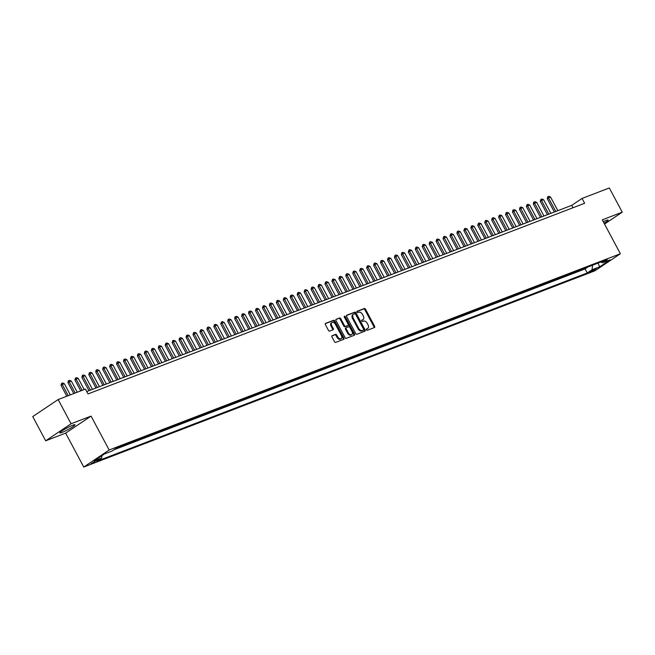 <?xml version="1.0" encoding="UTF-8"?>
<svg xmlns="http://www.w3.org/2000/svg" width="655" height="655" viewBox="0 0 655 655"><rect width="100%" height="100%" fill="white"/><g stroke="black" fill="none" stroke-linecap="round" stroke-linejoin="round"><path stroke-width="0.98" d="M366.382 329.817A0.761 0.508 56.2 0 0 367.209 330.3L374.455 327.525A1.081 0.721 56.2 0 0 374.627 326.305L365.49 309.193A1.081 0.721 56.2 0 0 364.303 308.505L357.057 311.281A0.761 0.508 56.2 0 0 357.769 312.615L358.703 312.255A3.472 2.301 56.2 0 1 362.51 314.457L363.271 315.89A3.472 2.301 56.2 0 1 363.026 319.607A3.472 2.301 56.2 0 1 362.714 319.771L361.781 320.131A0.761 0.508 56.2 0 0 362.493 321.458L363.427 321.097A3.472 2.301 56.2 0 1 367.234 323.308L367.995 324.733A3.472 2.301 56.2 0 1 367.75 328.45A3.472 2.301 56.2 0 1 367.439 328.613L366.497 328.974A0.761 0.508 56.2 0 0 366.382 329.817M62.053 432.406A8.621 0.966 151.9 0 0 70.552 428.157A8.621 0.966 151.9 0 0 75.014 424.759A8.621 0.966 151.9 0 0 72.762 425.226A8.621 0.966 151.9 0 0 64.264 429.475A8.621 0.966 151.9 0 0 59.81 432.881A8.621 0.966 151.9 0 0 62.053 432.406M604.098 223.249A8.621 0.966 151.9 0 0 608.127 220.105A8.621 0.966 151.9 0 0 605.875 220.571A8.621 0.966 151.9 0 0 603.271 221.701M91.029 463.748L96.342 460.612L91.029 463.748M332.118 335.696A1.081 0.721 56.2 0 0 331.946 336.907L334.508 341.714A1.081 0.721 56.2 0 0 335.696 342.401L343.744 339.315A1.081 0.721 56.2 0 0 343.916 338.103L334.779 320.983A1.081 0.721 56.2 0 0 333.583 320.295L325.543 323.382A1.081 0.721 56.2 0 0 325.371 324.593L328.466 330.398A1.081 0.721 56.2 0 0 329.653 331.086L333.1 329.76A1.081 0.721 56.2 0 0 333.272 328.548L331.733 325.674A2.898 1.924 56.2 0 1 331.946 322.563A2.898 1.924 56.2 0 1 335.385 324.274L341.402 335.54A2.898 1.924 56.2 0 1 341.19 338.651A2.898 1.924 56.2 0 1 337.751 336.94L336.752 335.065A1.081 0.721 56.2 0 0 335.556 334.377L331.938 335.819M91.053 416.105L71.076 423.769L58.148 399.558L32.75 416.58L45.678 440.799L65.647 433.127L83.758 467.031L109.156 450.01L91.053 416.105L65.647 433.127M604.532 224.059L622.25 212.179L602.281 219.851L620.383 253.755L109.156 450.01M622.25 212.179L609.322 187.969L582.058 198.432L571.758 205.334L86.722 391.534M58.148 399.558L85.412 389.086L87.999 393.933L584.645 203.271L582.058 198.432M355.714 333.575A1.081 0.721 56.2 0 0 356.901 334.263L364.941 331.168A1.081 0.721 56.2 0 0 365.122 329.956L355.976 312.844A1.081 0.721 56.2 0 0 354.789 312.157L346.749 315.243A1.081 0.721 56.2 0 0 346.569 316.455L355.714 333.575M354.347 335.245L346.298 338.332A1.081 0.721 56.2 0 1 345.111 337.644L335.966 320.524A1.081 0.721 56.2 0 1 336.146 319.312L339.585 317.994A1.081 0.721 56.2 0 1 340.772 318.682L344.481 325.625A1.081 0.721 56.2 0 0 345.668 326.313L347.952 325.437A1.081 0.721 56.2 0 0 348.132 324.225L344.268 316.995A0.761 0.508 56.2 0 1 345.226 316.627L354.519 334.025A1.081 0.721 56.2 0 1 354.347 335.245M118.44 447.209L121.904 445.883M125.392 444.548L128.847 443.214M132.335 441.879L135.798 440.553M139.278 439.21L142.741 437.884M146.229 436.541L149.692 435.215M153.172 433.88L156.635 432.554M160.123 431.211L163.578 429.885M167.066 428.542L170.529 427.216M174.009 425.881L177.472 424.546M180.96 423.212L184.415 421.885M187.903 420.543L191.366 419.216M194.846 417.882L198.309 416.547M201.797 415.213L205.261 413.886M208.74 412.544L212.204 411.217M215.691 409.883L219.147 408.548M222.635 407.214L226.098 405.887M229.577 404.544L233.041 403.218M236.529 401.883L239.984 400.549M243.472 399.214L246.935 397.888M250.415 396.545L253.878 395.219M257.366 393.884L260.829 392.55M264.309 391.215L267.772 389.889M271.26 388.546L274.715 387.22M278.203 385.877L281.666 384.55M285.146 383.216L288.609 381.89M292.097 380.547L295.552 379.22M299.04 377.878L302.504 376.551M305.983 375.217L309.447 373.882M312.934 372.548L316.398 371.221M319.877 369.878L323.341 368.552M326.829 367.218L330.284 365.883M333.772 364.548L337.235 363.222M340.715 361.879L344.178 360.553M347.666 359.218L351.121 357.884M354.609 356.549L358.072 355.223M361.552 353.88L365.015 352.554M368.503 351.219L371.966 349.885M375.446 348.55L378.909 347.224M382.397 345.881L385.852 344.555M389.34 343.22L392.803 341.885M396.283 340.551L399.746 339.224M403.234 337.882L406.69 336.555M410.177 335.221L413.641 333.886M417.12 332.552L420.584 331.225M424.072 329.883L427.535 328.556M431.015 327.213L434.478 325.887M437.966 324.552L441.421 323.218M444.909 321.883L448.372 320.557M451.852 319.214L455.315 317.888M458.803 316.553L462.258 315.219M465.746 313.884L469.209 312.558M472.689 311.215L476.152 309.889M479.64 308.554L483.103 307.22M486.583 305.885L490.046 304.559M493.534 303.216L496.989 301.889M500.477 300.555L503.941 299.22M507.42 297.886L510.884 296.559M514.371 295.217L517.827 293.89M521.314 292.556L524.778 291.221M528.258 289.887L531.721 288.56M535.209 287.218L538.672 285.891M542.152 284.557L545.615 283.222M549.103 281.887L552.558 280.561M556.046 279.218L559.509 277.892M562.989 276.549L566.452 275.223M569.94 273.888L573.395 272.554M576.883 271.219L581.05 269.623M596.23 268.566L589.557 272.193L591.981 271.424L596.23 268.566M83.758 467.031L594.986 270.777L620.383 253.755M101.934 455.643L101.656 458.017L96.85 461.243L587.24 272.988L592.046 269.762L592.587 265.193M101.656 458.017L94.017 460.956L104.448 453.956L112.087 451.025L116.893 447.807L607.291 259.552L602.485 262.77L610.124 259.839L599.685 266.831L592.046 269.762M574.108 272.284L573.477 272.709M567.156 274.953L566.534 275.37M560.213 277.622L559.583 278.039M553.27 280.283L552.64 280.708M546.319 282.952L545.697 283.369M539.376 285.621L538.746 286.038M532.425 288.282L531.803 288.708M525.482 290.951L524.86 291.369M518.539 293.62L517.908 294.038M511.588 296.289L510.966 296.707M504.645 298.95L504.014 299.376M497.702 301.619L497.071 302.037M490.751 304.288L490.128 304.706M483.808 306.949L483.177 307.375M476.856 309.619L476.234 310.036M469.913 312.288L469.291 312.705M462.97 314.949L462.34 315.374M456.019 317.618L455.397 318.035M449.076 320.287L448.446 320.704M442.133 322.948L441.503 323.373M435.182 325.617L434.56 326.034M428.239 328.286L427.609 328.704M421.288 330.947L420.666 331.373M414.345 333.616L413.723 334.034M407.402 336.285L406.771 336.703M400.451 338.946L399.828 339.372M393.508 341.615L392.877 342.033M386.565 344.284L385.934 344.702M379.613 346.953L378.991 347.371M372.67 349.614L372.04 350.04M365.719 352.284L365.097 352.701M358.776 354.953L358.154 355.37M351.833 357.614L351.203 358.039M344.882 360.283L344.26 360.7M337.939 362.952L337.309 363.369M330.996 365.613L330.366 366.039M324.045 368.282L323.423 368.7M317.102 370.951L316.471 371.369M310.151 373.612L309.528 374.038M303.208 376.281L302.585 376.699M296.265 378.95L295.634 379.368M289.313 381.611L288.691 382.037M282.37 384.28L281.74 384.698M275.427 386.949L274.797 387.367M268.476 389.61L267.854 390.036M261.533 392.279L260.903 392.697M254.582 394.949L253.96 395.366M247.639 397.618L247.017 398.035M240.696 400.279L240.066 400.704M233.745 402.948L233.123 403.365M226.802 405.617L226.172 406.034M219.859 408.278L219.228 408.704M212.908 410.947L212.285 411.365M205.965 413.616L205.334 414.034M199.014 416.277L198.391 416.703M192.071 418.946L191.448 419.364M185.128 421.615L184.497 422.033M178.176 424.276L177.554 424.702M171.233 426.945L170.603 427.363M164.29 429.615L163.66 430.032M157.339 432.275L156.717 432.701M150.396 434.945L149.766 435.362M143.445 437.614L142.823 438.031M136.502 440.275L135.88 440.7M129.559 442.944L128.929 443.361M122.608 445.613L121.986 446.03M113.97 449.764L585.071 268.918L587.371 267.371L583.826 268.55M71.076 423.769L45.678 440.799M573.035 207.725L571.758 205.334M585.071 268.918L587.24 272.988M600.774 262.049L602.485 262.77M598.007 263.113L599.685 266.831M366.276 329.252L366.751 329.072A3.472 2.301 56.2 0 0 367.062 328.908L367.75 328.45M363.026 319.607L362.338 320.066A3.472 2.301 56.2 0 1 362.027 320.229L361.552 320.41M374.062 327.672A1.081 0.721 56.2 0 0 373.948 326.771L364.802 309.651A1.081 0.721 56.2 0 0 363.615 308.964L356.828 311.567M364.557 331.324A1.081 0.721 56.2 0 0 364.434 330.423L355.297 313.303A1.081 0.721 56.2 0 0 354.101 312.615L346.454 315.554M363.484 330.128A0.761 0.508 56.2 0 0 363.607 329.277L355.583 314.253A0.761 0.508 56.2 0 0 354.748 313.778L353.765 314.154A3.472 2.301 56.2 0 0 353.454 314.31A3.472 2.301 56.2 0 0 353.209 318.035L358.686 328.302A3.472 2.301 56.2 0 0 362.493 330.505L363.484 330.128L362.796 330.587A0.761 0.508 56.2 0 0 362.919 330.505M353.078 314.613A3.472 2.301 56.2 0 0 352.767 314.777A3.472 2.301 56.2 0 0 352.521 318.494L353.209 318.035M362.796 330.587L361.806 330.971A3.472 2.301 56.2 0 1 358.007 328.761L352.521 318.494M335.851 319.624L339.585 317.994M347.445 325.772A1.081 0.721 56.2 0 1 347.273 325.895L344.988 326.771A1.081 0.721 56.2 0 1 343.793 326.084L340.092 319.141A1.081 0.721 56.2 0 0 338.897 318.453M353.954 335.393A1.081 0.721 56.2 0 0 353.831 334.492L344.538 317.085A0.761 0.508 56.2 0 0 344.162 316.684M348.329 332.822A2.898 1.924 56.2 0 0 351.768 334.533A2.898 1.924 56.2 0 0 351.972 331.422L349.86 327.451A1.081 0.721 56.2 0 0 348.665 326.763L346.38 327.639A1.081 0.721 56.2 0 0 346.208 328.851L348.329 332.822L347.641 333.289A2.898 1.924 56.2 0 0 351.08 334.992L351.768 334.533M346.2 327.762L345.693 328.106A1.081 0.721 56.2 0 0 345.521 329.318L346.208 328.851M347.641 333.289L345.521 329.318M341.19 338.651L340.502 339.11A2.898 1.924 56.2 0 1 337.063 337.399L336.064 335.524A1.081 0.721 56.2 0 0 334.869 334.836L331.823 336.007M331.946 322.563L331.258 323.021A2.898 1.924 56.2 0 0 331.045 326.133L331.733 325.674M332.707 329.915A1.081 0.721 56.2 0 0 332.584 329.015L331.045 326.133M343.351 339.462A1.081 0.721 56.2 0 0 343.228 338.561L334.091 321.441A1.081 0.721 56.2 0 0 332.904 320.753L325.248 323.693M557.847 210.673L550.56 197.04L548.481 197.835L555.759 211.475M547.244 198.661L547.809 196.721L548.481 197.835L547.244 198.661L554.367 212.007M547.809 196.721L548.857 196.32L550.56 197.04M550.896 213.342L543.617 199.701L541.529 200.504L548.816 214.144M540.301 201.331L540.866 199.39L541.529 200.504L540.301 201.331L547.424 214.676M540.866 199.39L541.906 198.989L543.617 199.701M543.953 216.011L536.674 202.37L534.586 203.173L541.865 216.805M533.35 204L533.719 202.19L534.586 203.173L533.35 204L540.473 217.345M533.923 202.059L534.963 201.658L536.674 202.37M537.01 218.672L529.723 205.04L527.643 205.834L534.922 219.474M526.407 206.661L526.972 204.72L527.643 205.834L526.407 206.661L533.53 220.006M526.972 204.72L528.02 204.319L529.723 205.04M530.059 221.341L522.78 207.701L520.692 208.503L527.979 222.143M519.456 209.33L520.029 207.389L520.692 208.503L519.456 209.33L526.587 222.675M520.029 207.389L521.069 206.988L522.78 207.701M523.116 224.01L515.829 210.37L513.749 211.172L521.028 224.804M512.513 211.999L512.873 210.19L513.749 211.172L512.513 211.999L519.636 225.345M513.086 210.059L514.126 209.657L515.829 210.37M516.165 226.671L508.886 213.039L506.806 213.833L514.085 227.473M505.57 214.668L506.135 212.719L506.806 213.833L505.57 214.668L512.693 228.006M506.135 212.719L507.175 212.318L508.886 213.039M509.222 229.34L501.943 215.7L499.855 216.502L507.142 230.142M498.619 217.329L499.192 215.389L499.855 216.502L498.619 217.329L505.742 230.675M499.192 215.389L500.232 214.987L501.943 215.7M502.279 232.009L494.992 218.369L492.912 219.171L500.191 232.803M491.676 219.998L492.241 218.058L492.912 219.171L491.676 219.998L498.799 233.344M492.241 218.058L493.289 217.656L494.992 218.369M495.327 234.67L488.049 221.038L485.961 221.832L493.248 235.473M484.733 222.667L485.298 220.719L485.961 221.832L484.733 222.667L491.856 236.005M485.298 220.719L486.337 220.317L488.049 221.038M488.384 237.339L481.106 223.699L479.018 224.501L486.297 238.142M477.782 225.328L478.355 223.388L479.018 224.501L477.782 225.328L484.905 238.674M478.355 223.388L479.394 222.987L481.106 223.699M481.441 240.008L474.154 226.368L472.075 227.17L479.354 240.803M470.839 227.997L471.404 226.057L472.075 227.17L470.839 227.997L477.962 241.343M471.404 226.057L472.451 225.656L474.154 226.368M474.49 242.669L467.212 229.037L465.124 229.831L472.411 243.472M463.887 230.666L464.46 228.718L465.124 229.831L463.887 230.666L471.019 244.004M464.46 228.718L465.5 228.325L467.212 229.037M467.547 245.338L460.26 231.698L458.181 232.5L465.459 246.141M456.944 233.327L457.305 231.526L458.181 232.5L456.944 233.327L464.067 246.673M457.517 231.387L458.557 230.986L460.26 231.698M460.596 248.008L453.317 234.367L451.238 235.17L458.516 248.802M450.001 235.996L450.566 234.056L451.238 235.17L450.001 235.996L457.125 249.342M450.566 234.056L451.606 233.655L453.317 234.367M453.653 250.669L446.374 237.036L444.286 237.839L451.573 251.471M443.05 238.666L443.623 236.717L444.286 237.839L443.05 238.666L450.173 252.003M443.623 236.717L444.663 236.324L446.374 237.036M446.71 253.338L439.423 239.705L437.343 240.5L444.622 254.14M436.107 241.327L436.672 239.386L437.343 240.5L436.107 241.327L443.23 254.672M436.672 239.386L437.72 238.985L439.423 239.705M439.759 256.007L432.48 242.366L430.392 243.169L437.679 256.809M429.164 243.996L429.729 242.055L430.392 243.169L429.164 243.996L436.287 257.341M429.729 242.055L430.769 241.654L432.48 242.366M432.816 258.676L425.537 245.035L423.449 245.838L430.728 259.47M422.213 246.665L422.786 244.716L423.449 245.838L422.213 246.665L429.336 260.01M422.786 244.716L423.826 244.323L425.537 245.035M425.873 261.337L418.586 247.705L416.506 248.499L423.785 262.139M415.27 249.326L415.835 247.385L416.506 248.499L415.27 249.326L422.393 262.671M415.835 247.385L416.883 246.984L418.586 247.705M418.922 264.006L411.643 250.366L409.555 251.168L416.842 264.808M408.319 251.995L408.892 250.054L409.555 251.168L408.319 251.995L415.45 265.34M408.892 250.054L409.932 249.653L411.643 250.366M411.979 266.675L404.692 253.035L402.612 253.837L409.891 267.469M401.376 254.664L401.736 252.855L402.612 253.837L401.376 254.664L408.499 268.01M401.949 252.724L402.989 252.322L404.692 253.035M405.027 269.336L397.749 255.704L395.669 256.498L402.948 270.138M394.433 257.325L394.998 255.385L395.669 256.498L394.433 257.325L401.556 270.671M394.998 255.385L396.038 254.983L397.749 255.704M398.084 272.005L390.806 258.365L388.718 259.167L396.005 272.808M387.482 259.994L388.055 258.054L388.718 259.167L387.482 259.994L394.605 273.34M388.055 258.054L389.095 257.652L390.806 258.365M391.141 274.674L383.855 261.034L381.775 261.836L389.054 275.468M380.539 262.663L380.899 260.854L381.775 261.836L380.539 262.663L387.662 276.009M381.104 260.723L382.152 260.322L383.855 261.034M384.19 277.335L376.912 263.703L374.824 264.497L382.111 278.138M373.596 265.332L374.161 263.384L374.824 264.497L373.596 265.332L380.719 278.67M374.161 263.384L375.2 262.982L376.912 263.703M377.247 280.004L369.969 266.364L367.881 267.166L375.159 280.807M366.644 267.993L367.218 266.053L367.881 267.166L366.644 267.993L373.768 281.339M367.218 266.053L368.257 265.652L369.969 266.364M370.304 282.673L363.017 269.033L360.938 269.835L368.216 283.468M359.701 270.662L360.266 268.722L360.938 269.835L359.701 270.662L366.825 284.008M360.266 268.722L361.314 268.321L363.017 269.033M363.353 285.334L356.074 271.702L353.987 272.496L361.273 286.137M352.75 273.331L353.323 271.383L353.987 272.496L352.75 273.331L359.882 286.669M353.323 271.383L354.363 270.982L356.074 271.702M356.41 288.003L349.123 274.363L347.044 275.165L354.322 288.806M345.807 275.992L346.168 274.191L347.044 275.165L345.807 275.992L352.93 289.338M346.38 274.052L347.42 273.651L349.123 274.363M349.459 290.673L342.18 277.032L340.101 277.835L347.379 291.467M338.864 278.662L339.429 276.721L340.101 277.835L338.864 278.662L345.987 292.007M339.429 276.721L340.469 276.32L342.18 277.032M342.516 293.334L335.237 279.701L333.149 280.496L340.436 294.136M331.913 281.331L332.486 279.382L333.149 280.496L331.913 281.331L339.036 294.668M332.486 279.382L333.526 278.989L335.237 279.701M335.573 296.003L328.286 282.362L326.206 283.165L333.485 296.805M324.97 283.992L325.535 282.051L326.206 283.165L324.97 283.992L332.093 297.337M325.535 282.051L326.583 281.65L328.286 282.362M328.622 298.672L321.343 285.031L319.255 285.834L326.542 299.466M318.027 286.661L318.592 284.72L319.255 285.834L318.027 286.661L325.15 300.006M318.592 284.72L319.632 284.319L321.343 285.031M321.679 301.333L314.4 287.701L312.312 288.503L319.591 302.135M311.076 289.33L311.649 287.381L312.312 288.503L311.076 289.33L318.199 302.667M311.649 287.381L312.689 286.988L314.4 287.701M314.736 304.002L307.449 290.37L305.369 291.164L312.648 304.804M304.133 291.991L304.698 290.05L305.369 291.164L304.133 291.991L311.256 305.336M304.698 290.05L305.746 289.649L307.449 290.37M307.784 306.671L300.506 293.031L298.418 293.833L305.705 307.473M297.182 294.66L297.755 292.719L298.418 293.833L297.182 294.66L304.313 308.006M297.755 292.719L298.795 292.318L300.506 293.031M300.841 309.34L293.555 295.7L291.475 296.502L298.754 310.134M290.239 297.329L290.599 295.52L291.475 296.502L290.239 297.329L297.362 310.666M290.812 295.38L291.852 294.987L293.555 295.7M293.89 312.001L286.612 298.369L284.532 299.163L291.811 312.803M283.296 299.99L283.861 298.05L284.532 299.163L283.296 299.99L290.419 313.336M283.861 298.05L284.9 297.648L286.612 298.369M286.947 314.67L279.669 301.03L277.581 301.832L284.868 315.473M276.344 302.659L276.918 300.719L277.581 301.832L276.344 302.659L283.468 316.005M276.918 300.719L277.957 300.317L279.669 301.03M280.004 317.339L272.717 303.699L270.638 304.501L277.916 318.133M269.401 305.328L269.762 303.519L270.638 304.501L269.401 305.328L276.525 318.674M269.966 303.388L271.014 302.987L272.717 303.699M273.053 320L265.774 306.368L263.687 307.162L270.974 320.803M262.459 307.989L263.023 306.049L263.687 307.162L262.459 307.989L269.582 321.335M263.023 306.049L264.063 305.648L265.774 306.368M266.11 322.669L258.831 309.029L256.744 309.831L264.022 323.472M255.507 310.658L256.08 308.718L256.744 309.831L255.507 310.658L262.63 324.004M256.08 308.718L257.12 308.317L258.831 309.029M259.167 325.339L251.88 311.698L249.801 312.5L257.079 326.133M248.564 313.327L248.925 311.518L249.801 312.5L248.564 313.327L255.687 326.673M249.129 311.387L250.177 310.986L251.88 311.698M252.216 327.999L244.937 314.367L242.849 315.161L250.136 328.802M241.613 315.997L242.186 314.048L242.849 315.161L241.613 315.997L248.744 329.334M242.186 314.048L243.226 313.647L244.937 314.367M245.273 330.669L237.986 317.028L235.906 317.831L243.185 331.471M234.67 318.657L235.03 316.856L235.906 317.831L234.67 318.657L241.793 332.003M235.243 316.717L236.283 316.316L237.986 317.028M238.322 333.338L231.043 319.697L228.963 320.5L236.242 334.132M227.727 321.327L228.087 319.517L228.963 320.5L227.727 321.327L234.85 334.672M228.292 319.386L229.332 318.985L231.043 319.697M231.379 335.999L224.1 322.366L222.012 323.161L229.299 336.801M220.776 323.996L221.349 322.047L222.012 323.161L220.776 323.996L227.899 337.333M221.349 322.047L222.389 321.646L224.1 322.366M224.436 338.668L217.149 325.027L215.069 325.83L222.348 339.47M213.833 326.657L214.398 324.716L215.069 325.83L213.833 326.657L220.956 340.002M214.398 324.716L215.446 324.315L217.149 325.027M217.485 341.337L210.206 327.697L208.118 328.499L215.405 342.131M206.89 329.326L207.455 327.385L208.118 328.499L206.89 329.326L214.013 342.671M207.455 327.385L208.495 326.984L210.206 327.697M210.542 343.998L203.263 330.366L201.175 331.16L208.454 344.8M199.939 331.995L200.512 330.046L201.175 331.16L199.939 331.995L207.062 345.332M200.512 330.046L201.552 329.653L203.263 330.366M203.599 346.667L196.312 333.027L194.232 333.829L201.511 347.469M192.996 334.656L193.561 332.715L194.232 333.829L192.996 334.656L200.119 348.002M193.561 332.715L194.609 332.314L196.312 333.027M196.647 349.336L189.369 335.696L187.281 336.498L194.568 350.13M186.045 337.325L186.618 335.385L187.281 336.498L186.045 337.325L193.176 350.671M186.618 335.385L187.657 334.983L189.369 335.696M189.704 351.997L182.418 338.365L180.338 339.167L187.617 352.799M179.102 339.994L179.462 338.185L180.338 339.167L179.102 339.994L186.225 353.332M179.675 338.046L180.714 337.652L182.418 338.365M182.753 354.666L175.474 341.026L173.395 341.828L180.674 355.469M172.159 342.655L172.724 340.715L173.395 341.828L172.159 342.655L179.282 356.001M172.724 340.715L173.763 340.313L175.474 341.026M175.81 357.335L168.531 343.695L166.444 344.497L173.731 358.138M165.207 345.324L165.78 343.384L166.444 344.497L165.207 345.324L172.331 358.67M165.78 343.384L166.82 342.983L168.531 343.695M168.867 360.004L161.58 346.364L159.501 347.166L166.779 360.799M158.264 347.993L158.829 346.045L159.501 347.166L158.264 347.993L165.387 361.331M158.829 346.045L159.877 345.652L161.58 346.364M161.916 362.665L154.637 349.033L152.549 349.827L159.836 363.468M151.321 350.654L151.886 348.714L152.549 349.827L151.321 350.654L158.445 364M151.886 348.714L152.926 348.313L154.637 349.033M154.973 365.334L147.694 351.694L145.607 352.496L152.885 366.137M144.37 353.323L144.943 351.383L145.607 352.496L144.37 353.323L151.493 366.669M144.943 351.383L145.983 350.982L147.694 351.694M148.03 368.004L140.743 354.363L138.663 355.166L145.942 368.798M137.427 355.993L137.787 354.183L138.663 355.166L137.427 355.993L144.55 369.338M137.992 354.052L139.04 353.651L140.743 354.363M141.079 370.665L133.8 357.032L131.712 357.827L138.999 371.467M130.476 358.653L131.049 356.713L131.712 357.827L130.476 358.653L137.607 371.999M131.049 356.713L132.089 356.312L133.8 357.032M134.136 373.334L126.849 359.693L124.769 360.496L132.048 374.136M123.533 361.323L123.893 359.521L124.769 360.496L123.533 361.323L130.656 374.668M124.106 359.382L125.146 358.981L126.849 359.693M127.185 376.003L119.906 362.362L117.826 363.165L125.105 376.797M116.59 363.992L116.95 362.182L117.826 363.165L116.59 363.992L123.713 377.337M117.155 362.051L118.195 361.65L119.906 362.362M120.242 378.664L112.963 365.031L110.875 365.826L118.162 379.466M109.639 366.661L110.212 364.712L110.875 365.826L109.639 366.661L116.762 379.998M110.212 364.712L111.252 364.311L112.963 365.031M113.299 381.333L106.012 367.692L103.932 368.495L111.211 382.135M102.696 369.322L103.261 367.381L103.932 368.495L102.696 369.322L109.819 382.667M103.261 367.381L104.309 366.98L106.012 367.692M106.347 384.002L99.069 370.362L96.981 371.164L104.268 384.796M95.753 371.991L96.113 370.181L96.981 371.164L95.753 371.991L102.876 385.337M96.318 370.05L97.358 369.649L99.069 370.362M99.404 386.663L92.126 373.031L90.038 373.825L97.317 387.465M88.802 374.66L89.375 372.711L90.038 373.825L88.802 374.66L95.925 387.997M89.375 372.711L90.415 372.31L92.126 373.031M92.461 389.332L85.175 375.692L83.095 376.494L90.374 390.134M81.859 377.321L82.424 375.38L83.095 376.494L81.859 377.321L88.982 390.667M82.424 375.38L83.472 374.979L85.175 375.692M84.208 389.553L78.232 378.361L76.144 379.163L82.121 390.347M74.907 379.99L75.481 378.05L76.144 379.163L74.907 379.99L80.729 390.888M75.481 378.05L76.52 377.648L78.232 378.361M77.257 392.214L71.28 381.03L69.201 381.824L75.178 393.016M67.964 382.659L68.325 380.85L69.201 381.824L67.964 382.659L73.786 393.549M68.538 380.711L69.577 380.318L71.28 381.03M70.314 394.883L64.337 383.691L62.258 384.493L68.226 395.685M61.021 385.32L61.586 383.38L62.258 384.493L61.021 385.32L66.835 396.218M61.586 383.38L62.626 382.978L64.337 383.691M591.588 270.695L591.981 271.424M590.204 271.555L590.45 272.005M366.751 329.072L367.439 328.613M362.027 320.229L362.714 319.771M363.615 308.964L364.303 308.505M364.802 309.651L365.49 309.193M373.948 326.771L374.627 326.305M354.101 312.615L354.789 312.157M355.297 313.303L355.976 312.844M364.434 330.423L365.122 329.956M358.007 328.761L358.686 328.302M361.806 330.971L362.493 330.505M340.092 319.141L340.772 318.682M343.793 326.084L344.481 325.625M344.988 326.771L345.668 326.313M347.273 325.895L347.952 325.437M344.538 317.085L345.226 316.627M353.831 334.492L354.519 334.025M334.869 334.836L335.556 334.377M336.064 335.524L336.752 335.065M337.063 337.399L337.751 336.94M332.584 329.015L333.272 328.548M332.904 320.753L333.583 320.295M334.091 321.441L334.779 320.983M343.228 338.561L343.916 338.103M362.862 330.554L363.55 330.095M352.767 314.777L353.454 314.31M347.363 325.846L348.051 325.388M345.603 328.155L346.29 327.688"/></g></svg>
